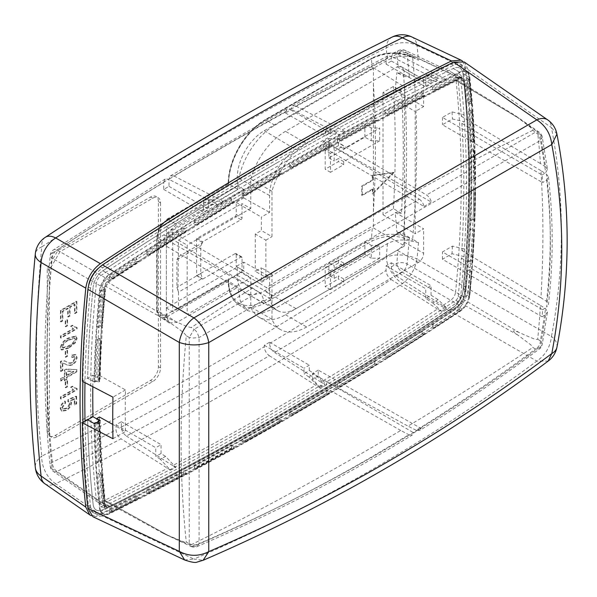 <?xml version="1.0" encoding="UTF-8"?>
<svg xmlns="http://www.w3.org/2000/svg" width="597" height="597" viewBox="0 0 597 597"><rect width="100%" height="100%" fill="white"/><g stroke="black" fill="none" stroke-linecap="round" stroke-linejoin="round"><path stroke-width="0.45" stroke-dasharray="2.98 2.24" d="M231.472 201.704L234.061 201.958L234.061 201.39A3383.109 1953.25 120 0 0 197.003 224.069L197.003 224.629A3382.415 1952.847 -60 0 1 234.061 201.958L231.472 198.652L231.472 201.704A3380.893 1951.966 120 0 0 194.413 224.382L197.003 224.629L194.413 221.323L194.413 224.382M194.413 221.323A3384.639 1954.13 -60 0 1 231.472 198.652M94.027 423.437A1105.129 638.051 120 0 0 99.512 508.226A14.932 8.627 120 0 0 102.535 513.644A14.932 8.627 120 0 0 109.236 513.316A3386.505 1955.212 120 0 0 284.418 419.587A3386.505 1955.212 120 0 0 459.6 311.037A14.932 8.627 120 0 0 469.317 294.724A1105.129 638.051 120 0 0 469.317 77.237A14.94 8.627 120 0 0 466.302 71.819A14.94 8.627 120 0 0 459.6 72.147A3386.505 1955.212 120 0 0 109.229 274.426A14.94 8.627 120 0 0 99.512 290.739A1105.129 638.051 120 0 0 94.027 381.864L95.348 381.102A1103.256 636.969 -60 0 1 96.938 339.835L100.609 340.708A1101.726 636.089 120 0 0 99.02 381.976L95.348 381.102M99.02 423.542A1101.726 636.089 120 0 0 100.609 462.973L96.938 462.1A1103.256 636.969 -60 0 1 95.363 423.273M96.938 462.1L99.595 460.571L101.102 462.69A1101.04 635.686 -60 0 1 99.512 423.266M97.998 421.146A1099.51 634.805 120 0 0 99.595 460.571M97.998 379.573L99.512 381.692L99.02 381.976L99.512 381.692A1101.04 635.686 -60 0 1 101.102 340.424L99.595 338.305A1099.51 634.805 120 0 0 97.998 379.573L99.333 378.796A1097.622 633.716 -60 0 1 104.781 288.463A7.477 4.313 -60 0 1 109.647 280.299A3378.998 1950.877 -60 0 1 459.183 78.498A7.477 4.313 -60 0 1 462.541 78.334A7.477 4.313 -60 0 1 464.048 81.043A1097.622 633.716 -60 0 1 464.048 297A7.477 4.313 -60 0 1 459.183 305.157A3378.998 1950.877 -60 0 1 284.418 413.452A3378.998 1950.877 -60 0 1 109.647 506.965A7.477 4.313 -60 0 1 106.288 507.129A7.477 4.313 -60 0 1 104.781 504.42A1097.622 633.716 -60 0 1 99.348 420.975M99.595 338.305L96.938 339.835M470.988 110.124L468.332 111.661L472.496 112.243L470.988 110.124A1103.256 636.969 -60 0 1 472.742 139.683L474.249 141.802L470.093 141.213A1099.51 634.805 120 0 0 468.332 111.661M470.093 141.213L472.742 139.683M468.041 78.52A1103.256 636.969 -60 0 1 470.279 101.363L471.787 103.482L471.302 103.766L467.623 102.9A1099.51 634.805 120 0 0 465.376 80.065L469.541 80.647L468.041 78.52L465.376 80.065M467.623 102.9L470.279 101.363M473.675 188.048A1103.256 636.969 -60 0 1 473.093 218.95L474.6 221.069L474.115 221.353L470.443 220.48A1099.51 634.805 120 0 0 471.033 189.577L475.219 190.249L473.675 188.048L471.033 189.577M470.443 220.48L473.093 218.95M473.093 148.646L470.443 150.175L474.257 151.063L474.6 150.765L473.093 148.646A1103.256 636.969 -60 0 1 473.675 178.876L475.19 180.995L471.033 180.406A1099.51 634.805 120 0 0 470.443 150.175M471.033 180.406L473.675 178.876M100.789 506.935L104.96 507.525A1101.04 635.686 -60 0 1 101.9 474.458L100.393 472.339L97.736 473.869L101.408 474.742A1101.726 636.089 120 0 0 104.468 507.808L104.96 507.525L103.46 505.398L100.789 506.935A1103.256 636.969 -60 0 1 97.736 473.869M100.393 472.339A1099.51 634.805 120 0 0 103.46 505.398M337.357 383.759A3380.893 1951.966 120 0 0 374.416 361.081L377.005 363.819A3382.415 1952.847 -60 0 1 339.947 386.498L337.357 383.759L337.357 386.811L339.947 387.065A3383.109 1953.25 120 0 0 377.005 364.386L374.416 364.14A3384.639 1954.13 -60 0 1 337.357 386.811M374.416 364.14L374.416 361.081M289.709 411.937A3380.893 1951.966 120 0 0 326.768 390.11L329.357 392.856A3382.415 1952.847 -60 0 1 292.299 414.676L289.709 411.937L289.709 414.99L292.299 415.243A3383.109 1953.25 120 0 0 329.357 393.416L326.768 393.169A3384.639 1954.13 -60 0 1 289.709 414.99M326.768 393.169L326.768 390.11M279.12 421.109A3384.639 1954.13 -60 0 1 242.061 442.078L244.651 442.325A3383.109 1953.25 120 0 0 281.709 421.355L279.12 421.109L279.12 418.049L281.709 420.788A3382.415 1952.847 -60 0 1 244.651 441.758L242.061 439.019A3380.893 1951.966 120 0 0 279.12 418.049M242.061 439.019L242.061 442.078M231.472 447.944A3384.639 1954.13 -60 0 1 194.413 468.063L197.003 468.309A3383.109 1953.25 120 0 0 234.061 448.198L231.472 447.944L231.472 444.892L234.061 447.631A3382.415 1952.847 -60 0 1 197.003 467.749L194.413 465.003A3380.893 1951.966 120 0 0 231.472 444.892M194.413 465.003L194.413 468.063M459.309 309.694A3384.639 1954.13 -60 0 1 432.653 327.163L435.243 327.41A3383.109 1953.25 120 0 0 461.899 309.94L459.309 309.694L459.309 306.627L461.899 309.373A3382.415 1952.847 -60 0 1 435.243 326.843L432.653 324.104A3380.893 1951.966 120 0 0 459.309 306.627M432.653 324.104L432.653 327.163M385.005 354.476A3380.893 1951.966 120 0 0 422.064 330.947L424.654 333.693A3382.415 1952.847 -60 0 1 387.595 357.222L385.005 354.476L385.005 357.536L387.595 357.782A3383.109 1953.25 120 0 0 424.654 334.253L422.064 334.007A3384.639 1954.13 -60 0 1 385.005 357.536M422.064 334.007L422.064 330.947M183.824 473.69A3384.639 1954.13 -60 0 1 146.765 492.95L149.354 493.204A3383.109 1953.25 120 0 0 186.413 473.936L183.824 473.69L183.824 470.63L186.413 473.376A3382.415 1952.847 -60 0 1 149.354 492.637L146.765 489.891A3380.893 1951.966 120 0 0 183.824 470.63M146.765 489.891L146.765 492.95M109.52 508.577A3380.893 1951.966 120 0 0 136.176 495.271L138.765 498.017A3382.415 1952.847 -60 0 1 112.109 511.323L109.52 508.577L109.52 511.644L112.109 511.883A3383.109 1953.25 120 0 0 138.765 498.585L136.176 498.338A3384.639 1954.13 -60 0 1 109.52 511.644M136.176 498.338L136.176 495.271M472.742 228.323A1103.256 636.969 -60 0 1 470.988 259.904L472.496 262.023L468.332 261.441A1099.51 634.805 120 0 0 470.093 229.852L474.249 230.442L472.742 228.323L470.093 229.852M468.332 261.441L470.988 259.904M470.279 269.478L467.623 271.016L471.787 271.605L470.279 269.478A1103.256 636.969 -60 0 1 468.041 294.911L469.541 297.03L465.376 296.448A1099.51 634.805 120 0 0 467.623 271.016M465.376 296.448L468.041 294.911M103.46 289.015A1099.51 634.805 120 0 0 100.393 325.619L101.9 327.738A1101.04 635.686 -60 0 1 104.96 291.135L100.789 290.552L103.46 289.015L104.96 291.135L104.468 291.418A1101.726 636.089 120 0 0 101.408 328.022L97.736 327.149A1103.256 636.969 -60 0 1 100.789 290.552M97.736 327.149L100.393 325.619M183.824 230.987A3380.893 1951.966 120 0 0 146.765 254.516L149.354 254.762A3382.415 1952.847 -60 0 1 186.413 231.233L183.824 230.987L183.824 227.927L186.413 230.666A3383.109 1953.25 120 0 0 149.354 254.195L146.765 251.456A3384.639 1954.13 -60 0 1 183.824 227.927M146.765 251.456L146.765 254.516M109.52 275.769L109.52 278.836L112.109 279.083A3382.415 1952.847 -60 0 1 138.765 261.605L136.176 261.359L136.176 258.3L138.765 261.046A3383.109 1953.25 120 0 0 112.109 278.515L109.52 275.769A3384.639 1954.13 -60 0 1 136.176 258.3M136.176 261.359A3380.893 1951.966 120 0 0 109.52 278.836M459.309 76.886A3380.893 1951.966 120 0 0 432.653 90.192L435.243 90.438A3382.415 1952.847 -60 0 1 461.899 77.132L459.309 76.886L459.309 73.819L461.899 76.565A3383.109 1953.25 120 0 0 435.243 89.871L432.653 87.125A3384.639 1954.13 -60 0 1 459.309 73.819M432.653 87.125L432.653 90.192M385.005 111.773L385.005 114.833L387.595 115.079A3382.415 1952.847 -60 0 1 424.654 95.819L422.064 95.572L422.064 92.505L424.654 95.251A3383.109 1953.25 120 0 0 387.595 114.512L385.005 111.773A3384.639 1954.13 -60 0 1 422.064 92.505M422.064 95.572A3380.893 1951.966 120 0 0 385.005 114.833M279.12 173.526A3380.893 1951.966 120 0 0 242.061 195.353L244.651 195.6A3382.415 1952.847 -60 0 1 281.709 173.779L279.12 173.526L279.12 170.473L281.709 173.212A3383.109 1953.25 120 0 0 244.651 195.032L242.061 192.294A3384.639 1954.13 -60 0 1 279.12 170.473M242.061 192.294L242.061 195.353M326.768 146.444L326.768 143.384L329.357 146.131A3383.109 1953.25 120 0 0 292.299 167.1L292.299 167.66A3382.415 1952.847 -60 0 1 329.357 146.69L326.768 146.444A3380.893 1951.966 120 0 0 289.709 167.414L292.299 167.66L289.709 164.354A3384.639 1954.13 -60 0 1 326.768 143.384M289.709 164.354L289.709 167.414M337.357 137.519L337.357 140.571L339.947 140.825A3382.415 1952.847 -60 0 1 377.005 120.706L374.416 120.46L374.416 117.4L377.005 120.139A3383.109 1953.25 120 0 0 339.947 140.258L337.357 137.519A3384.639 1954.13 -60 0 1 374.416 117.4M374.416 120.46A3380.893 1951.966 120 0 0 337.357 140.571M92.819 386.692A1097.622 633.716 -60 0 1 92.983 375.132L87.677 378.2A1105.129 638.051 -60 0 1 93.162 287.067A1105.129 638.051 120 0 0 87.677 378.2L94.557 382.17A1105.129 638.051 -60 0 1 100.042 291.045A14.932 8.619 -60 0 1 109.758 274.732A3386.505 1955.212 -60 0 1 284.941 166.182A3386.505 1955.212 -60 0 1 460.123 72.453A14.932 8.619 -60 0 1 466.824 72.125A14.932 8.619 -60 0 1 469.846 77.543L462.959 73.565A1105.129 638.051 -60 0 1 462.959 291.06A14.932 8.627 -60 0 1 453.242 307.365A3386.505 1955.212 -60 0 1 278.06 415.915A3386.505 1955.212 -60 0 1 102.878 509.644A14.932 8.627 -60 0 1 96.177 509.98A14.932 8.627 -60 0 1 93.162 504.562A1105.129 638.051 -60 0 1 87.677 419.766A1105.129 638.051 120 0 0 93.162 504.562A14.932 8.619 120 0 0 96.177 509.98A14.932 8.619 120 0 0 102.878 509.644A3386.505 1955.212 120 0 0 278.06 415.915A3386.505 1955.212 120 0 0 453.242 307.365A14.932 8.619 120 0 0 462.959 291.06A1105.129 638.051 120 0 0 462.959 73.565A14.932 8.619 120 0 0 459.944 68.148A14.94 8.627 -60 0 1 462.959 73.565L469.317 77.237M85.028 421.303A1108.868 640.208 120 0 0 90.535 506.443A18.679 10.783 120 0 0 94.304 513.219A18.679 10.783 120 0 0 102.684 512.808A3390.251 1957.369 120 0 0 278.06 418.975A3390.251 1957.369 120 0 0 453.436 310.298A18.679 10.783 120 0 0 465.593 289.911A1108.868 640.208 120 0 0 465.593 71.677A18.679 10.783 120 0 0 461.817 64.909A18.679 10.783 120 0 0 453.436 65.319A3390.251 1957.369 120 0 0 278.06 159.153A3390.251 1957.369 120 0 0 102.684 267.822A18.679 10.783 120 0 0 90.535 288.217A1108.868 640.208 120 0 0 84.975 382.61M460.13 72.453L453.242 68.476A14.94 8.627 -60 0 1 459.944 68.148A14.932 8.619 120 0 0 453.242 68.476A3386.505 1955.212 120 0 0 278.06 162.212A3386.505 1955.212 -60 0 1 453.242 68.476L459.6 72.147M109.758 274.732L102.878 270.762A3386.505 1955.212 -60 0 1 278.06 162.212A3386.505 1955.212 120 0 0 102.878 270.762A14.932 8.619 120 0 0 93.162 287.067A14.94 8.627 -60 0 1 102.878 270.762L109.229 274.426M98.124 268.486A18.679 10.783 -60 0 1 100.565 266.598A3390.251 1957.369 -60 0 1 451.317 64.095A18.679 10.783 -60 0 1 459.697 63.685A18.679 10.783 -60 0 1 463.473 70.461A1108.868 640.208 -60 0 1 463.473 288.687A18.679 10.783 -60 0 1 451.317 309.082A3390.251 1957.369 -60 0 1 275.941 417.751A3390.251 1957.369 -60 0 1 100.565 511.584A18.679 10.783 -60 0 1 92.192 511.995A18.679 10.783 -60 0 1 88.416 505.219A1108.868 640.208 -60 0 1 82.961 422.497M82.856 381.513A1108.868 640.208 -60 0 1 88.416 286.993A18.679 10.783 -60 0 1 88.766 284.694M91.356 515.733L100.371 514.748A3393.997 1959.533 120 0 0 275.941 420.81A3393.997 1959.533 120 0 0 451.511 312.015C459.683 305.955 464.548 297.791 466.1 287.538A1112.614 642.372 120 0 0 466.1 68.573L462.518 61.095M372.244 68.379A1078.816 622.858 -60 0 0 371.401 58.879C384.841 52.245 398.587 51.738 412.654 57.349L418.497 60.185L412.311 56.767A1.5 0.851 115.9 0 0 411.617 56.864C398.259 51.543 385.192 52.006 372.424 58.252L265.628 119.907A52.387 30.283 120 0 0 239.427 147.549A52.387 30.283 120 0 0 228.584 184.07L166.682 219.875L159.944 226.979L157.115 237.569L166.354 242.897L166.354 316.276L169.197 322.97L176.936 322.387L237.822 287.239L228.591 281.142A52.387 30.253 120.1 0 0 238.531 304.574A52.387 30.253 120.1 0 0 238.599 304.619A52.387 30.253 120.1 0 0 239.427 305.127A52.387 30.246 120.1 0 0 265.628 302.537L372.424 240.882C385.244 234.718 398.311 234.77 411.632 241.039A1.5 0.791 119.3 0 0 412.654 239.322C398.647 232.74 384.893 232.658 371.401 239.069A1078.816 622.858 -60 0 0 372.244 228.606L373.416 227.964L373.416 67.737L264.299 130.698A38.223 22.067 120 0 0 237.27 177.51L237.27 185.764L166.354 226.703L166.354 308.015L237.27 267.068L237.27 275.321A38.223 22.067 120 0 0 245.427 292.955A38.223 22.067 120 0 0 264.299 290.926L372.244 228.606M411.684 36.895A22.462 12.97 -64.8 0 1 417.012 45.476L466.1 68.573M466.1 287.538L417.012 259.023A22.462 11.694 -59.9 0 1 402.408 283.56L451.511 312.015M238.531 304.574L247.77 310.686L260.091 313.626L274.859 308.642L387.46 243.636C394.669 239.86 402.796 239.039 411.826 241.151L418.497 242.606L412.654 239.322A1108.726 640.126 -60 0 0 412.654 57.349A1.5 0.851 115.9 0 0 412.311 56.767C405.632 53.655 397.938 52.432 389.214 53.096C383.849 53.357 378.013 55.058 371.715 58.2A1.5 0.866 60 0 1 372.424 58.252M166.354 308.015L172.705 311.686L243.733 270.672L237.27 267.068M373.416 227.964L404.594 245.964L296.06 308.627A37.439 21.611 -60 0 1 277.575 310.612A37.439 21.611 -60 0 1 269.59 293.343L269.59 276.53L243.733 262.113L243.733 270.672M237.27 185.764L243.733 189.368L243.733 197.928L236.233 202.256L236.233 214.48A1.5 0.866 -60 0 1 235.181 216.315L196.95 238.382L196.532 239.121L196.652 275.702L235.181 253.606A1.5 0.866 -60 0 1 235.927 253.531A1.5 0.866 -60 0 1 236.233 254.218L236.233 266.441L242.061 269.807L242.061 257.583A1.5 0.866 120 0 0 241.748 256.897A1.5 0.866 120 0 0 241.001 256.971L202.779 279.038L202.353 278.366L178.481 292.149L177.966 290.523L178.481 240.128L187.167 245.143L187.167 314.447L250.792 277.717L250.792 307.067A52.409 30.26 -60 0 0 259.27 317.335A52.409 30.26 -60 0 0 285.47 314.738L397.184 250.247A7.485 4.321 -60 0 0 398.05 249.658C401.542 247.561 403.587 245.031 404.176 242.054L403.736 236.158L396.878 231.92L395.229 212.435L423.654 228.845L415.184 233.74L415.184 111.467L423.654 106.579L423.654 82.125A7.485 4.321 120 0 0 422.101 78.7A7.485 4.321 120 0 0 418.363 79.073L306.649 143.564A52.409 30.26 120 0 0 271.971 191.286L271.971 236.643L261.382 230.532L261.382 217.077L269.59 212.338L269.59 195.532A37.439 21.611 -60 0 1 296.06 149.675L404.594 87.02L404.594 105.356L383.005 92.453L393.43 86.438L401.46 91.072A1093.025 631.059 -60 0 1 401.46 213.338L395.229 212.435M243.733 189.368L172.705 230.375L172.705 311.686M243.733 262.113L236.233 266.441M178.481 292.149L178.481 308.709L241.792 272.157L242.061 269.807M269.59 276.53L261.382 281.269L261.382 267.822L255.277 271.344L265.866 277.463L271.971 273.933L261.382 267.822M241.792 269.956L261.382 281.269M404.594 245.964L404.594 105.356L415.184 111.467M265.866 277.463L265.866 240.166L255.277 234.054L261.382 230.532M255.277 234.054L255.277 271.344M372.827 189.413L372.827 194.003L394.005 172.608L372.827 175.66L372.827 180.249L362.245 186.361L362.245 195.532L372.827 189.413L372.304 189.107L372.304 193.697L372.827 194.003M328.887 275.307L364.886 254.523L364.886 241.688L328.887 262.471L328.887 275.307L334.178 278.366L338.417 275.918L338.417 278.978L325.178 286.62L325.178 267.665L338.417 260.023L338.417 263.083L343.708 266.143L379.714 245.352L379.714 258.195L371.244 258.195L371.244 245.352L379.714 245.352M364.886 137.146L364.886 124.31L328.887 145.093L328.887 157.929L364.886 137.146L371.244 140.817L379.714 140.817L379.714 127.974L343.708 148.765L343.708 145.705L338.417 142.646L338.417 145.705L343.708 148.765M265.866 240.166L271.971 236.643M271.971 273.933L271.971 319.291A52.409 30.26 120 0 0 280.448 329.566A52.409 30.26 120 0 0 306.649 326.969L418.363 262.471A7.485 4.321 120 0 0 423.654 253.3L423.654 228.845M379.714 140.817L343.708 161.6L343.708 164.66L330.477 172.302L330.477 153.347L343.708 145.705M379.714 258.195L343.708 278.978L343.708 282.03L330.477 289.672L330.477 270.725L343.708 263.083L343.708 266.143M271.971 191.286L250.792 179.055L250.792 208.405L241.792 203.577L241.792 205.771L261.382 217.077M243.733 197.928L269.59 212.338M236.233 202.256L241.792 205.771M373.416 67.737L404.594 87.02M401.46 213.338L393.43 208.704L383.005 214.719L383.005 92.453M383.005 214.719L415.184 233.74M423.654 106.579L395.229 90.169L401.46 91.072M423.654 82.125L404.176 70.879L403.736 76.274L396.878 72.588L403.505 74.386L409.348 77.222L403.736 76.274M395.229 90.169L396.878 72.588M404.176 70.879L401.669 66.901L398.05 66.424A1086.704 627.417 120 0 0 396.804 54.148A3368.087 1944.578 120 0 0 391.363 56.842L391.363 61.036L386.065 64.095L386.065 59.476L387.752 55.969L391.08 56.252A3375.565 1948.892 120 0 0 295.784 106.02L342.126 129.967A3378.998 1950.877 120 0 1 437.422 80.199L441.653 82.64A3378.998 1950.877 120 0 1 443.481 81.729L441.653 82.64M295.784 106.02L292.373 105.773L290.769 109.945L285.47 112.997L287.075 108.669L290.493 108.915A3375.565 1948.892 120 0 0 229.606 143.168A3375.565 1948.892 120 0 0 174.018 176.011L170.503 175.816L168.996 179.219L168.996 186.361L163.705 189.413L163.705 182.428A3368.087 1944.578 120 0 0 52.379 253.001A1086.704 627.417 120 0 0 52.379 462.235A7.485 4.627 63.7 0 0 57.014 471.436L101.169 502.077L97.811 502.234L96.311 499.532L52.148 468.876A7.485 4.306 124.8 0 0 53.402 471.436A7.485 4.306 124.8 0 0 57.014 471.436A3375.565 1948.892 120 0 0 121.072 438.817C118.005 436.541 116.333 433.541 116.057 429.81L116.057 424.78L121.348 421.721L121.348 427.027C121.624 430.75 123.295 433.758 126.37 436.034A3375.565 1948.892 120 0 0 229.606 379.005A3375.565 1948.892 120 0 0 269.314 355.7C266.247 353.424 264.575 350.424 264.299 346.7L264.299 345.305L269.59 342.253L269.59 343.529C269.866 347.26 271.538 350.26 274.605 352.536A3375.565 1948.892 120 0 0 391.08 279.463C388.013 277.195 386.341 274.187 386.065 270.448L386.065 265.837L391.363 262.777L391.363 266.971C391.639 270.71 393.311 273.71 396.378 275.986A3375.565 1948.892 120 0 0 402.199 272.142A7.485 3.895 120.1 0 0 407.064 263.964L455.578 292.112A1097.622 633.716 120 0 0 455.578 76.155L407.064 53.297A7.485 4.806 -6.2 0 0 396.804 54.148A7.485 4.627 63.7 0 1 398.781 50.491A7.485 4.627 63.7 0 1 402.199 50.738L450.713 73.603L453.884 73.349L455.578 76.155L464.048 81.043M250.792 179.055A52.409 30.26 -60 0 1 285.47 131.34L397.184 66.842A7.485 4.321 -60 0 1 398.05 66.424M250.792 208.405L187.167 245.143M65.207 356.976L67.065 355.902L67.065 350.185L65.207 351.26L65.207 356.976L65.737 357.282L67.595 356.208L67.595 350.491L65.737 351.566L65.737 357.282M62.319 370.073L60.461 371.147L60.461 361.379C62.804 360.409 64.767 360.528 66.357 361.737C67.909 363.021 69.834 363.274 72.133 362.506L74.901 358.096L74.222 356.573L71.603 357.096L71.812 355.073L75.446 354.551L76.558 357.215C76.282 360.364 74.797 362.775 72.103 364.431C69.453 365.521 67.222 365.371 65.409 363.983L62.319 362.931L62.319 370.073L62.849 370.379L62.849 363.237L65.939 364.289C67.752 365.677 69.983 365.827 72.633 364.737C75.326 363.08 76.812 360.67 77.08 357.521L75.976 354.857L72.341 355.379L72.133 357.402L74.752 356.879L75.431 358.401L72.662 362.812C70.364 363.58 68.439 363.327 66.886 362.043C65.297 360.827 63.334 360.715 60.991 361.685L60.991 371.453L62.849 370.379M76.558 369.588L66.237 369.006L64.386 370.073L64.386 376.506L60.461 378.767L60.461 380.677L64.386 378.416L64.386 380.558L66.237 379.483L66.237 377.341L76.558 371.386L76.558 369.588L66.767 369.312L64.916 370.379L64.916 376.811L60.991 379.073L60.991 380.983L64.916 378.722L64.916 380.864L66.767 379.789L66.767 377.647L77.08 371.692L77.08 369.894M76.14 396.154L76.14 403.542L74.282 404.609L74.282 398.826L70.364 400.4L70.983 402.759C70.416 406.139 68.715 408.609 65.871 410.184L61.334 410.878L60.26 408.393C60.61 405.229 62.118 402.774 64.797 401.042L65.006 402.826L61.909 407.415L62.603 408.885L65.782 408.333C67.789 407.258 68.976 405.542 69.334 403.176L68.618 401.662L67.767 401.468L68.006 399.43L76.14 396.154L76.67 396.46L68.536 399.729L68.297 401.774L69.148 401.968L69.864 403.482C69.506 405.848 68.319 407.564 66.312 408.639L63.133 409.191L62.439 407.721L65.536 403.132L65.327 401.348C62.648 403.079 61.14 405.535 60.79 408.699L61.864 411.184L66.401 410.49C69.245 408.915 70.946 406.445 71.513 403.065L70.894 400.706L74.812 399.132L74.812 404.915L76.67 403.848L76.67 396.46M72.431 386.155L72.961 386.46L71.103 387.528L73.58 389.916L73.05 389.61L60.461 396.871L60.461 398.774L76.558 389.49L76.558 388.251L74.043 387.662L72.431 386.155L70.573 387.229L73.58 389.916L60.991 397.177L60.991 399.08L77.08 389.796L77.08 388.557L76.558 388.251M65.207 387.46L67.065 386.393L67.065 380.677L65.207 381.744L65.207 387.46L65.737 387.766L67.595 386.699L67.595 380.983L65.737 382.05L65.737 387.766M68.401 347.752L61.207 349.745L60.26 347.558C61.595 342.879 64.304 339.693 68.401 337.984L75.618 335.992L76.558 338.171L74.879 342.514L68.401 347.752L68.931 348.058L75.409 342.82L77.08 338.477L76.147 336.298L68.931 338.29C64.834 339.999 62.125 343.185 60.79 347.864L61.737 350.043L68.931 348.058M72.431 325.178L72.961 325.484L71.103 326.559L73.58 328.94L73.05 328.634L60.461 335.895L60.461 337.805L76.558 328.514L76.558 327.275L74.043 326.693L72.431 325.178L70.573 326.253L73.58 328.94L60.991 336.201L60.991 338.111L77.08 328.82L77.08 327.581L76.558 327.275M65.207 326.492L67.065 325.417L67.065 319.701L65.207 320.776L65.207 326.492L65.737 326.798L67.595 325.723L67.595 320.007L65.737 321.074L65.737 326.798M60.461 321.604L62.319 320.537L62.319 311.246L67.685 308.149L67.685 316.723L69.543 315.649L69.543 307.074L74.491 304.216L74.491 313.268L76.349 312.201L76.349 301.239L60.461 310.41L60.461 321.604L60.991 321.91L62.849 320.843L62.849 311.552L68.215 308.455L68.215 317.029L70.073 315.955L70.073 307.38L75.021 304.522L75.021 313.574L76.879 312.5L76.879 301.545L60.991 310.716L60.991 321.91M241.792 272.157L250.792 277.717M178.481 308.709L187.167 314.447M271.971 319.291L250.792 307.067M393.43 208.704A1093.025 631.059 120 0 0 393.43 86.438M403.736 236.158L409.348 237.412L403.505 234.128L396.878 231.92M464.048 297L455.578 292.112C455.041 295.545 453.421 298.269 450.713 300.269L402.199 272.142A7.485 4 56.5 0 1 396.804 263.381A1086.704 627.417 120 0 0 398.05 249.658M409.348 77.222A1094.182 631.73 120 0 0 407.064 53.297A7.485 4.321 115.2 0 0 405.288 50.439A7.485 4.321 115.2 0 0 402.199 50.738A3375.565 1948.892 120 0 0 396.378 53.618L393.05 53.327L391.363 56.842M391.363 61.036L431.064 83.961L431.064 74.468L425.773 77.297L432.78 80.916L438.071 78.095L446.623 79.819L396.378 53.618M438.071 78.095L431.064 74.468M168.996 186.361L208.704 209.286L208.704 198.294L203.413 201.585L208.189 204.055L213.487 200.764L223.211 201.607L220.353 199.958A3378.998 1950.877 120 0 1 275.941 167.115A3378.998 1950.877 120 0 1 336.827 132.862L339.865 134.616L329.962 133.75L335.253 130.93L330.477 128.459L325.178 131.28L329.962 133.75M223.211 201.607L218.092 204.913L208.189 204.055M109.647 280.299L57.014 250.031A7.485 4.724 119.9 0 0 52.148 258.21L96.311 283.575C96.841 280.127 98.46 277.411 101.169 275.411A3378.998 1950.877 120 0 1 215.062 203.167L218.092 204.913M459.183 78.498L450.713 73.603A3378.998 1950.877 120 0 0 442.713 77.565M446.623 79.819L443.481 81.729M335.253 130.93L345.305 131.803L342.126 129.967M345.305 131.803L339.865 134.616M325.178 131.28L325.178 135.922L330.477 132.87L330.477 128.459M285.47 112.997L325.178 135.922M336.827 132.862L290.493 108.915M290.769 109.945L330.477 132.87M437.422 80.199L391.08 56.252M425.773 77.297L425.773 87.02L431.064 83.961M386.065 64.095L425.773 87.02M441.653 82.707L432.78 80.916M174.018 176.011L220.353 199.958M213.487 200.764L208.704 198.294M163.705 189.413L203.413 212.338L208.704 209.286M203.413 201.585L203.413 212.338M163.705 182.428L165.205 179.025L168.72 179.219A3375.565 1948.892 120 0 0 57.014 250.031A7.485 4 -123.5 0 0 53.543 249.815A7.485 4 -123.5 0 0 52.379 253.001A7.485 3.783 -174.5 0 0 50.223 255.337A7.485 3.783 -174.5 0 0 52.148 258.21A1094.182 631.73 120 0 0 52.148 468.876A7.485 4.806 173.8 0 1 50.23 466.1A7.485 4.806 173.8 0 1 52.379 462.235A3368.087 1944.578 120 0 0 116.057 429.81M215.062 203.167L168.72 179.219M170.533 470.182L175.906 467.436L165.57 456.406L160.28 459.227L170.533 470.182L121.072 438.817M116.057 424.78L155.765 447.705L155.765 456.347L161.056 453.526L165.57 456.406M160.28 459.227L155.765 456.347M109.647 506.965L101.169 502.077A3378.998 1950.877 120 0 0 167.414 468.376M269.314 355.7L315.649 385.259A3378.998 1950.877 120 0 1 275.941 408.564A3378.998 1950.877 120 0 1 172.705 465.593L175.906 467.436M104.781 288.463L96.311 283.575A1097.622 633.716 120 0 0 96.311 499.532L104.781 504.42M99.333 378.796L92.983 375.132M100.609 462.973L101.102 462.69L100.609 462.973M82.364 381.259L87.677 378.2L94.027 381.864M101.102 340.424L100.609 340.708L101.102 340.424M161.056 453.526L161.056 444.646L155.765 447.705M121.348 421.721L161.056 444.646M172.705 465.593L126.37 436.034M319.552 387.505L325.149 384.52L314.343 373.737L309.045 377.028L319.552 387.505L315.649 385.259M264.299 345.305L304.007 368.23L304.007 373.812L309.298 370.521L314.343 373.737M309.045 377.028L304.007 373.812M441.653 311.47L443.481 310.276A3378.998 1950.877 120 0 1 441.653 311.47L437.422 309.03A3378.998 1950.877 120 0 1 320.947 382.095L325.149 384.52M443.481 310.276L446.623 307.806L438.071 299.657L432.78 302.948L425.773 298.485L431.064 295.194L438.071 299.657M459.183 305.157L450.713 300.269A3378.998 1950.877 120 0 1 442.713 305.552L446.623 307.806M309.298 370.521L309.298 365.177L304.007 368.23M269.59 342.253L309.298 365.177M320.947 382.095L274.605 352.536M391.08 279.463L437.422 309.03M386.065 265.837L425.773 288.761L425.773 298.485M432.78 302.948L441.653 311.41M431.064 295.194L431.064 285.702L425.773 288.761M391.363 262.777L431.064 285.702M442.713 305.552L396.378 275.986M178.481 256.688L202.353 242.904L202.779 241.748L241.001 219.674A1.5 0.866 120 0 0 242.061 217.845L242.061 205.614M178.481 240.128L241.792 203.577M202.353 242.904L200.764 245.927L200.764 273.516L202.353 278.366M177.966 290.523L176.906 287.291L176.906 259.695L177.966 257.688M200.764 273.516L176.906 287.291M176.906 259.695L200.764 245.927M67.065 355.902L67.595 356.208M65.207 351.26L65.737 351.566M67.065 350.185L67.595 350.491M65.409 363.983L65.939 364.289M62.849 363.237L62.319 362.931M60.461 371.147L60.991 371.453M60.461 361.379L60.991 361.685M72.133 362.506L72.662 362.812M74.901 358.096L75.431 358.401M72.133 357.402L71.603 357.096M71.812 355.073L72.341 355.379M76.558 357.215L77.08 357.521M72.103 364.431L72.633 364.737M60.461 380.677L60.991 380.983M64.386 378.416L64.916 378.722M60.461 378.767L60.991 379.073M64.386 376.506L64.916 376.811M64.386 370.073L64.916 370.379M66.237 369.006L66.767 369.312M76.558 371.386L77.08 371.692M66.237 377.341L66.767 377.647M66.237 379.483L66.767 379.789M64.386 380.558L64.916 380.864M66.767 375.744L66.767 371.192L73.946 371.595L66.767 375.744L66.237 375.438L66.237 370.886L66.767 371.192M66.237 375.438L73.416 371.289L66.237 370.886M73.416 371.289L73.946 371.595M65.871 410.184L66.401 410.49M60.26 408.393L60.79 408.699M65.327 401.348L64.797 401.042M65.006 402.826L65.536 403.132M61.909 407.415L62.439 407.721M65.782 408.333L66.312 408.639M69.334 403.176L69.864 403.482M68.297 401.774L67.767 401.468M68.006 399.43L68.536 399.729M76.14 403.542L76.67 403.848M74.282 404.609L74.812 404.915M74.282 398.826L74.812 399.132M70.364 400.4L70.894 400.706M70.983 402.759L71.513 403.065M76.558 389.49L77.08 389.796M60.461 398.774L60.991 399.08M60.461 396.871L60.991 397.177M71.103 387.528L70.573 387.229M77.08 388.557L74.573 387.968L72.961 386.46M67.065 386.393L67.595 386.699M65.207 381.744L65.737 382.05M67.065 380.677L67.595 380.983M60.26 347.558L60.79 347.864M68.401 337.984L68.931 338.29M76.558 338.171L77.08 338.477M74.879 342.514L75.409 342.82M62.439 346.969C63.752 343.611 65.916 341.35 68.939 340.193L74.886 338.238L75.431 339.35C74.132 342.723 71.968 344.984 68.939 346.148L62.976 348.081L61.909 346.663L62.446 347.775L68.409 345.842C71.439 344.678 73.603 342.417 74.901 339.044L74.356 337.932L68.409 339.887L68.939 340.193M68.409 339.887C65.386 341.044 63.222 343.305 61.909 346.663M68.409 345.842L68.939 346.148M74.901 339.044L75.431 339.35M76.558 328.514L77.08 328.82M60.461 337.805L60.991 338.111M60.461 335.895L60.991 336.201M71.103 326.559L70.573 326.253M77.08 327.581L74.573 326.992L72.961 325.484M67.065 325.417L67.595 325.723M65.207 320.776L65.737 321.074M67.065 319.701L67.595 320.007M62.319 320.537L62.849 320.843M60.461 310.41L60.991 310.716M76.349 301.239L76.879 301.545M76.349 312.201L76.879 312.5M74.491 313.268L75.021 313.574M74.491 304.216L75.021 304.522M69.543 307.074L70.073 307.38M69.543 315.649L70.073 315.955M67.685 316.723L68.215 317.029M67.685 308.149L68.215 308.455M62.319 311.246L62.849 311.552M166.354 226.703L172.705 230.375M330.477 153.347L325.178 150.287L338.417 142.646M364.886 124.31L371.244 127.974L379.714 127.974M328.887 145.093L334.178 148.153L334.178 160.989L338.417 158.541L338.417 161.6L325.178 169.242L325.178 150.287M338.417 145.705L334.178 148.153M371.244 127.974L371.244 140.817M328.887 157.929L334.178 160.989M343.708 161.6L338.417 158.541M343.708 164.66L338.417 161.6M330.477 172.302L325.178 169.242M343.708 263.083L338.417 260.023M330.477 270.725L325.178 267.665M364.886 241.688L371.244 245.352M328.887 262.471L334.178 265.531L334.178 278.366M338.417 263.083L334.178 265.531M364.886 254.523L371.244 258.195M343.708 278.978L338.417 275.918M343.708 282.03L338.417 278.978M330.477 289.672L325.178 286.62M394.005 172.608L393.475 172.302L372.304 193.697M372.827 175.66L372.304 175.354L393.475 172.302M372.827 180.249L372.304 179.943L361.715 186.055L361.715 195.226L372.304 189.107M372.304 175.354L372.304 179.943M362.245 186.361L361.715 186.055M362.245 195.532L361.715 195.226M411.632 56.872L415.139 58.14M411.826 56.969C402.714 55.357 394.595 56.446 387.46 60.23L274.859 125.236C255.053 136.101 237.322 166.787 237.822 189.406L176.936 224.569C170.414 228.95 166.884 235.061 166.354 242.897M247.77 310.686L240.404 301.448L237.822 287.239M158.406 201.644A11.231 6.485 120 0 0 156.086 196.503A11.231 6.485 120 0 0 150.466 197.055L57.819 250.546L47.23 268.889L47.23 430.892A11.231 6.485 120 0 0 49.558 436.034A11.231 6.485 120 0 0 55.17 435.482L150.466 380.461A11.231 6.485 120 0 0 158.406 366.7L158.406 201.644L160.526 202.868A11.231 6.485 -60 0 0 158.205 197.726L156.086 196.503M100.371 514.748L55.693 483.734A22.462 12.91 -55.2 0 1 45.006 483.839M166.354 316.276L157.115 310.171C157.153 313.5 158.183 315.776 160.205 317.014C162.287 318.149 164.787 317.902 167.697 316.283L228.591 281.142L228.188 280.18L228.629 278.702L228.629 279.956A50.894 29.387 -59.9 0 0 239.158 303.246L239.427 305.127M169.197 322.97L159.944 316.85L159.944 315.141C158.123 314.022 157.19 311.97 157.153 308.97L157.153 236.367L159.944 226.979L167.697 219.241L176.936 224.569M237.822 189.406L228.629 184.107L228.629 182.861A50.894 29.425 -60 0 1 239.158 147.392A50.894 29.425 -60 0 1 264.613 120.542L371.401 58.879A1.5 0.866 60 0 1 371.715 58.2L264.919 119.855A1.5 0.866 -120 0 0 264.605 120.534M57.819 250.546L59.939 251.77L152.586 198.279A11.231 6.485 -60 0 1 158.205 197.726M47.23 268.889L49.35 270.113L59.939 251.77M49.35 270.113L49.35 432.116A11.231 6.485 -60 0 0 51.67 437.258L49.558 436.034M160.526 202.868L160.526 367.924A11.231 6.485 -60 0 1 152.586 381.684L57.29 436.698A11.231 6.485 -60 0 1 51.67 437.258M472.003 112.527L472.496 112.243A1101.726 636.089 120 0 1 474.249 141.802L473.764 142.079A1101.04 635.686 -60 0 0 472.003 112.527M471.787 103.482L471.302 103.766A1101.04 635.686 -60 0 0 469.048 80.931L469.541 80.647A1101.726 636.089 120 0 1 471.787 103.482M475.19 190.167A1101.726 636.089 120 0 1 474.6 221.069L474.115 221.353A1101.04 635.686 -60 0 0 474.697 190.45M474.6 150.765A1101.726 636.089 120 0 1 475.19 180.995L474.697 181.279A1101.04 635.686 -60 0 0 474.115 151.048M101.9 474.458L101.408 474.742L101.9 474.458M377.005 364.386L377.005 363.819L377.005 364.386M339.947 386.498L339.947 387.065L339.947 386.498M329.357 393.416L329.357 392.856L329.357 393.416M292.299 414.676L292.299 415.243L292.299 414.676M244.651 441.758L244.74 442.302L281.799 421.34M281.709 421.355L281.709 420.788L281.709 421.355M197.003 467.749L197.003 468.309L197.003 467.749M234.061 448.198L234.061 447.631L234.061 448.198M435.243 326.843L435.243 327.41L435.243 326.843M461.899 309.94L461.899 309.373L461.899 309.94M424.654 334.253L424.654 333.693L424.654 334.253M387.595 357.222L387.595 357.782L387.595 357.222M149.354 492.637L149.354 493.204L149.354 492.637M186.413 473.936L186.413 473.376L186.413 473.936M138.765 498.585L138.765 498.017L138.765 498.585M112.109 511.323L112.109 511.883L112.109 511.323M472.496 262.023L472.003 262.307A1101.04 635.686 -60 0 0 473.764 230.726L474.249 230.442A1101.726 636.089 120 0 1 472.496 262.023M471.302 271.881L471.787 271.605A1101.726 636.089 120 0 1 469.541 297.03L469.048 297.313A1101.04 635.686 -60 0 0 471.302 271.881M101.408 328.022L101.9 327.738L101.408 328.022M149.354 254.195L149.354 254.762L149.354 254.195M186.413 231.233L186.413 230.666L186.413 231.233M138.765 261.605L138.765 261.046L138.765 261.605M112.109 278.515L112.109 279.083L112.109 278.515M435.243 89.871L435.243 90.438L435.243 89.871M461.899 77.132L461.899 76.565L461.899 77.132M424.654 95.819L424.654 95.251L424.654 95.819M387.595 114.512L387.595 115.079L387.595 114.512M244.651 195.032L244.651 195.6L244.651 195.032M281.709 173.779L281.709 173.212L281.709 173.779M329.357 146.69L329.357 146.131L329.357 146.69M377.005 120.706L377.005 120.139L377.005 120.706M339.947 140.258L339.947 140.825L339.947 140.258M419.31 199.174C421.713 200.89 423.318 203.346 424.109 206.525L323.126 147.198L323.126 141.586L331.522 142.437L331.522 145.496L411.318 193.98A3372.796 1947.295 120 0 0 361.998 221.868A3372.796 1947.295 120 0 0 259.74 283.441L266.284 287.545L419.31 199.174L411.318 193.98M323.126 147.198L328.828 143.907L431.385 202.092C430.527 198.965 428.915 196.6 426.542 194.988L337.372 142.265L337.372 139.213A3378.527 1950.6 -60 0 1 455.974 77.349A7.477 4.313 -60 0 1 459.332 77.185A7.477 4.313 -60 0 1 460.839 79.894A1097.144 633.439 -60 0 1 464.026 114.758L461.369 116.288A1093.406 631.283 120 0 0 458.212 81.782A3.731 2.157 120 0 0 457.481 80.438A3.731 2.157 120 0 0 455.78 80.505A3374.789 1948.444 120 0 0 337.372 142.265M424.109 206.525L431.385 202.092M323.126 141.586A3373.535 1947.72 -60 0 1 328.828 138.437L328.828 143.907M328.828 138.437L337.372 139.213A3378.527 1950.6 -60 0 0 331.522 142.437A3378.527 1950.6 -60 0 0 281.5 170.712A3378.527 1950.6 -60 0 0 178.54 232.718L169.996 231.957L169.996 241.718L271.68 299.41L263.874 303.522L263.553 300.224L199.07 337.521L193.227 338.036L189.249 337.484L189.249 543.561L186.294 542.166A1091.413 630.133 120 0 1 181.1 441.967A1091.413 630.133 120 0 1 186.294 335.768L189.249 337.484L194.122 329.283L191.167 327.574L186.712 326.455L169.22 318.694C161.474 315.306 160.989 316.104 167.764 321.089C184.219 332.895 183.786 332.514 186.294 335.768M547.494 169.444L545.598 166.884L540.397 134.743L534.419 129.661L517.614 117.542C532.666 128.78 532.024 128.542 532.837 130.31L538.882 135.086L540.509 140.392L542.173 137.638L542.173 136.668L547.501 169.444L545.718 172.578L540.509 140.392L271.314 295.739C270.732 292.261 269.06 289.523 266.284 287.545M542.173 136.668L540.397 134.743A7.485 4.306 124.8 0 0 539.136 132.168A7.485 4.306 124.8 0 0 538.882 132.012A7.485 4.306 124.8 0 0 535.524 132.176L426.542 194.988M331.522 145.496A3374.789 1948.444 120 0 0 281.5 173.772A3374.789 1948.444 120 0 0 178.54 235.778L178.54 232.718A3378.527 1950.6 -60 0 0 172.69 236.397L164.294 235.539A3373.535 1947.72 -60 0 1 169.996 231.957M259.74 283.441L178.54 235.778M271.314 295.739L271.68 299.41M172.69 239.457A3374.789 1948.444 120 0 0 107.221 281.747A3.731 2.157 120 0 0 104.796 285.821A1093.406 631.283 120 0 0 99.408 375.394L96.759 376.923A1097.144 633.439 -60 0 1 102.169 286.97A7.477 4.313 -60 0 1 107.027 278.806A3378.527 1950.6 -60 0 1 172.69 236.397L172.69 239.457L252.486 288A3372.796 1947.295 120 0 0 191.167 327.574M100.199 420.482A1097.144 633.439 120 0 0 105.609 504.189A7.477 4.313 120 0 0 107.117 506.905A7.477 4.313 120 0 0 110.475 506.741A3378.527 1950.6 120 0 0 284.941 413.378A3378.527 1950.6 120 0 0 459.414 305.276A7.477 4.313 120 0 0 464.279 297.112A1097.144 633.439 120 0 0 464.279 81.886A7.477 4.313 120 0 0 462.772 79.17A7.477 4.313 120 0 0 459.414 79.334A3378.527 1950.6 120 0 0 284.941 172.697A3378.527 1950.6 120 0 0 110.475 280.799A7.477 4.313 120 0 0 105.609 288.963A1097.144 633.439 120 0 0 100.199 378.916L96.759 376.923M548.419 176.809C553.434 219.412 553.434 261.993 548.412 304.56L546.509 301.373L540.934 297.799A1091.413 630.133 120 0 0 542.904 233.084A1091.413 630.133 120 0 0 540.934 170.638L546.516 174.22L548.419 176.809L546.636 179.913L542.628 182.6L542.128 174.981L442.452 117.43L452.011 111.915L464.026 114.758A1097.144 633.439 -60 0 1 464.503 121.818A1097.144 633.439 -60 0 1 464.503 248.979A1097.144 633.439 -60 0 1 464.026 256.591A1097.144 633.439 -60 0 1 460.839 295.127A7.477 4.313 -60 0 1 455.974 303.291A3378.527 1950.6 -60 0 1 326.783 384.752A3378.527 1950.6 -60 0 1 320.932 388.251A3378.527 1950.6 -60 0 1 281.5 411.385A3378.527 1950.6 -60 0 1 107.027 504.756A7.477 4.313 -60 0 1 103.677 504.92A7.477 4.313 -60 0 1 102.169 502.204A1097.144 633.439 -60 0 1 96.766 418.885M542.128 316.813L545.71 314.403L540.509 346.521L539.524 348.857L535.524 349.021C496.846 377.834 457.071 404.923 416.176 430.273L419.743 430.43L421.079 428.445L318.238 370.103L318.238 375.826L326.783 384.752L326.783 381.692A3374.789 1948.444 120 0 0 455.78 300.351A3.731 2.157 120 0 0 458.212 296.276L519.039 332.484C536.099 340.006 535.621 339.551 537.71 339.283A1091.413 630.133 120 0 0 540.457 305.41L461.369 258.12L464.026 256.591L452.011 253.74L442.452 259.262L542.128 316.813L542.628 309.761L442.452 251.927L452.489 246.128L464.503 248.979L461.847 250.509A1093.406 631.283 120 0 0 461.847 123.348L464.503 121.818L452.489 118.967L442.452 124.766L542.628 182.6M540.934 170.638L461.847 123.348M546.509 301.373C549.009 280.239 550.255 259.046 550.262 237.807C550.262 216.562 549.016 195.368 546.516 174.22M546.636 179.913C551.635 222.33 551.635 264.717 546.628 307.067L548.412 304.56M542.628 309.761L546.628 307.067M461.847 250.509L540.934 297.799M442.452 259.262L442.452 251.927M540.457 305.41L545.591 308.709L547.494 311.925L542.225 344.409A7.485 4.276 -169.1 0 1 540.509 346.521C434.34 425.601 320.529 491.309 199.07 543.651L199.07 337.521L197.316 332.917A7.485 3.716 -120 0 0 194.122 329.283L258.62 291.985C261.359 294.045 263.001 296.791 263.553 300.224M545.71 314.403L547.494 311.925M537.71 339.283L540.397 340.827L545.591 308.709M519.039 332.484C512.114 329.604 511.644 330.41 517.614 334.902L530.86 344.887L532.837 347.476L535.524 349.021C538.651 347.185 540.278 344.454 540.397 340.827A7.485 4.276 10.9 0 1 542.263 343.894A7.485 4.276 -169.1 0 1 542.225 344.409A7.485 7.485 0 0 1 539.643 348.767L539.524 348.857C500.711 377.789 460.787 404.982 419.751 430.43M99.408 416.967A1093.406 631.283 120 0 0 104.796 500.323L167.764 535.285C160.884 532.255 161.369 532.509 169.22 536.046L185.988 543.277L194.115 546.136L196.965 546.628L199.07 543.651A7.485 5.224 0.1 0 1 194.137 544.889A7.485 5.224 -179.9 0 1 189.249 543.561L191.256 546.546L163.048 533.248L182.869 541.583C184.645 542.285 185.779 542.479 186.294 542.166M191.256 546.546L194.115 546.136C254.703 520.032 313.507 490.518 370.543 457.593L408.885 434.758L412.393 434.967L413.751 432.855L421.079 428.445M542.128 174.981L545.718 172.578M545.598 166.884L540.457 163.578A1091.413 630.133 120 0 0 537.71 132.877M461.369 116.288L540.457 163.578M442.452 117.43L442.452 124.766M452.011 111.915A1092.159 630.559 -60 0 1 452.489 118.967M263.874 303.522L164.294 245.009L164.294 235.539M169.996 241.718L164.294 245.009M258.62 291.985L252.486 288M99.408 375.394L125.474 389.938A1092.771 630.917 120 0 0 125.474 431.504L112.766 424.415M104.796 500.323A3.731 2.157 120 0 0 105.572 501.689A3.731 2.157 120 0 0 107.221 501.592A3374.789 1948.444 120 0 0 281.5 408.333A3374.789 1948.444 120 0 0 320.932 385.192L320.932 388.251L312.537 379.237L312.537 373.394L413.751 432.855M191.167 544.74A3372.796 1947.295 120 0 0 361.998 453.183A3372.796 1947.295 120 0 0 400.729 430.459L408.885 434.758M400.729 430.459L320.932 385.192M112.952 438.728L125.474 431.504M125.474 389.938L112.952 397.169M94.557 382.17L100.199 378.916M469.846 77.543A1105.129 638.051 -60 0 1 469.846 295.037A14.932 8.619 -60 0 1 460.13 311.343A3386.505 1955.212 -60 0 1 284.941 419.892A3386.505 1955.212 -60 0 1 109.758 513.621A14.932 8.619 -60 0 1 103.065 513.95A14.932 8.619 -60 0 1 100.042 508.532A1105.129 638.051 -60 0 1 94.557 423.743M458.212 296.276A1093.406 631.283 120 0 0 461.369 258.12M326.783 381.692L407.982 426.124A3372.796 1947.295 120 0 0 532.837 347.476M416.176 430.273L407.982 426.124M318.238 370.103L312.537 373.394M318.238 375.826A3373.535 1947.72 -60 0 1 312.537 379.237M464.227 61.976L468.227 69.774A1112.636 642.379 -60 0 1 468.227 288.769C466.675 299.022 461.817 307.186 453.645 313.246A3394.012 1959.548 -60 0 1 278.06 422.049A3394.012 1959.548 -60 0 1 102.483 515.987L92.975 516.771M468.227 69.774L551.456 127.586C564.68 197.189 564.68 266.822 551.456 336.492L468.227 288.769M556.926 347.253A22.462 12.828 -169.1 0 0 557.061 345.7A22.462 12.828 -169.1 0 0 551.456 336.492C550.24 346.976 545.367 355.17 536.837 361.088C483.63 400.699 428.377 437.049 371.095 470.123C313.813 503.196 254.747 532.845 193.913 559.068L203.107 560.292M453.645 313.246L536.837 361.088L548.165 361.095M556.926 134.071L551.456 127.586A22.462 12.903 124.8 0 0 547.673 119.87M184.577 559.956L193.913 559.068L102.483 515.987M452.489 246.128A1092.159 630.559 -60 0 1 452.011 253.74M532.837 130.31A3372.796 1947.295 120 0 0 418.572 189.98M469.846 295.03L469.317 294.724M90.535 506.443L88.416 505.219M88.416 286.993L90.535 288.217M387.46 243.636A1086.704 627.417 -60 0 1 386.214 257.27A3368.087 1944.578 -60 0 1 214.002 363.894A3368.087 1944.578 -60 0 1 41.79 456.115A1086.704 627.417 -60 0 1 41.79 246.889A3368.087 1944.578 -60 0 1 214.002 140.265A3368.087 1944.578 -60 0 1 386.214 48.036A22.462 14.41 -6.2 0 1 417.012 45.476A1109.136 640.365 -60 0 1 418.497 60.185M418.497 242.606A1109.136 640.365 -60 0 1 417.012 259.023A22.462 11.35 -174.5 0 0 386.214 257.27A22.462 12 56.5 0 0 402.408 283.56A3390.52 1957.526 -60 0 1 229.054 390.893A3390.52 1957.526 -60 0 1 55.693 483.734A22.462 13.873 63.7 0 1 41.79 456.115A22.462 14.41 173.8 0 0 35.342 467.727M373.386 83.781A1078.816 622.858 -60 0 1 373.386 211.883M239.158 303.246A50.894 29.38 -59.9 0 0 264.613 300.731L371.401 239.069A1.5 0.866 60 0 0 372.424 240.882M159.944 315.141C161.817 316.156 164.063 315.94 166.682 314.47L228.629 278.702M237.27 275.321L269.59 293.343M235.181 253.606L241.001 256.971M202.779 279.038L196.95 275.672M242.061 257.583L236.233 254.218M269.59 195.532L237.27 177.51M264.299 130.698L296.06 149.675M296.06 308.627L264.299 290.926M391.363 266.971A3368.087 1944.578 120 0 0 396.804 263.381A7.485 3.783 -174.5 0 1 407.064 263.964A1094.182 631.73 120 0 0 409.348 237.412M269.59 343.529A3368.087 1944.578 120 0 0 386.065 270.448M121.348 427.027A3368.087 1944.578 120 0 0 224.591 370.006A3368.087 1944.578 120 0 0 264.299 346.7M285.47 112.124A3368.087 1944.578 120 0 0 224.591 146.377A3368.087 1944.578 120 0 0 168.996 179.219M386.065 59.476A3368.087 1944.578 120 0 0 290.769 109.229M285.47 314.738L306.649 326.969M418.363 262.471L397.184 250.247M404.176 242.054L423.654 253.3M403.505 234.128A1093.771 631.492 120 0 0 403.505 74.386M165.182 179.04L53.543 249.815A7.485 7.485 0 0 0 50.223 255.337C43.021 329.678 43.029 399.93 50.23 466.1A7.485 7.485 0 0 0 53.402 471.436A7.485 4.306 124.8 0 0 53.409 471.443L97.654 502.129M99.512 508.226L100.042 508.532M109.758 513.621L109.229 513.316M459.6 311.037L460.13 311.343M100.042 291.045L99.512 290.739M241.001 219.674L235.181 216.315M196.95 238.382L202.779 241.748M236.233 214.48L242.061 217.845M202.353 242.479L196.532 239.121M196.532 275.433L202.353 278.792M397.184 66.842L418.363 79.073M306.649 143.564L285.47 131.34M66.357 361.737L66.886 362.043M274.859 125.236L265.628 119.907A1.5 0.866 -120 0 0 264.919 119.855C254.792 125.877 246.128 135.012 238.927 147.258C231.92 159.615 228.338 171.69 228.196 183.473L228.591 184.07L167.697 219.241A1.5 0.866 -120 0 0 166.988 219.189A1.5 0.866 -120 0 0 166.682 219.875M392.154 37.066A22.462 13.873 63.7 0 0 386.214 48.036A1086.704 627.417 -60 0 1 387.46 60.23M45.282 237.322A22.462 12 -123.5 0 0 41.79 246.889A22.462 11.35 -174.5 0 0 35.313 253.889M264.605 300.731A1.5 0.866 -120 0 0 265.628 302.537L274.859 308.642M176.936 322.387L167.697 316.283A1.5 0.866 -120 0 1 166.682 314.47M159.951 316.858C157.884 315.701 156.81 313.276 156.72 309.582A1.5 0.866 180 0 0 157.115 310.171L157.115 237.569A1.5 0.866 0 0 1 156.72 236.979A1.5 0.866 0 0 1 157.153 236.367M228.629 182.861L228.591 184.07M228.188 183.473L166.988 219.189L159.705 226.845L156.72 236.979L156.72 309.582A1.5 0.866 180 0 1 157.153 308.97M228.629 279.956L228.591 281.142L228.188 280.575M152.586 198.279L150.466 197.055M47.23 430.892L49.35 432.116M57.29 436.698L55.17 435.482M150.466 380.461L152.586 381.684M160.526 367.924L158.406 366.7M463.473 288.687L465.593 289.911M453.436 310.306L451.317 309.082M100.565 511.584L102.684 512.808M465.593 71.685L463.473 70.461M451.317 64.095L453.436 65.319M102.684 267.822L100.565 266.598M519.039 118.288L458.212 81.782M455.78 80.505L517.614 117.542M107.027 278.806L110.475 280.799M455.974 77.349L459.414 79.334M460.839 79.894L464.279 81.886M460.839 295.127L464.279 297.112M107.221 281.747L169.22 318.694M104.796 285.821L167.764 321.089M169.22 536.046L107.221 501.592M455.974 303.291L459.414 305.276M517.614 334.902L455.78 300.351M107.027 504.756L110.475 506.741M102.169 502.204L105.609 504.189M102.169 286.97L105.609 288.963M234.151 201.935L197.092 224.614M241.748 256.897L235.927 253.531M277.575 310.612L245.427 292.955M280.448 329.566L259.27 317.335M462.541 78.334L454.063 73.438M393.057 53.327L398.781 50.491A7.485 7.485 0 0 1 405.288 50.432L453.884 73.349M387.752 55.969L292.403 105.759M170.481 175.831L287.097 108.654M106.288 507.129L97.818 502.241M102.535 513.644L103.065 513.95M99.535 423.34L101.132 462.765M466.302 71.819L466.824 72.125M99.535 381.774L101.132 340.514M196.652 275.702L202.48 279.068M422.101 78.7L401.669 66.901M74.752 356.879L74.222 356.573M75.976 354.857L75.446 354.551M61.864 411.184L61.334 410.878M63.133 409.191L62.603 408.885M69.148 401.968L68.618 401.662M74.573 387.968L74.043 387.662M61.737 350.043L61.207 349.745M76.147 336.298L75.618 335.992M74.886 338.238L74.356 337.932M62.976 348.081L62.446 347.775M74.573 326.992L74.043 326.693M238.599 304.619C231.74 299.836 228.27 291.821 228.196 280.56L228.188 280.18M94.304 513.219L92.192 511.995M461.817 64.909L459.697 63.685M472.518 112.318L474.279 141.877M471.817 103.55L469.57 80.714M474.63 221.159L475.219 190.249M474.63 150.847L475.219 181.078M104.982 507.584L101.923 474.525M340.036 387.043L377.095 364.364M292.388 415.228L329.447 393.401M234.143 448.183L197.085 468.294M461.988 309.918L435.34 327.387M387.684 357.767L424.751 334.238M186.495 473.921L149.429 493.189M112.191 511.875L138.84 498.57M472.518 262.12L474.279 230.532M471.817 271.695L469.57 297.127M104.99 291.232L101.923 327.828M186.503 231.211L149.444 254.74M112.206 279.06L138.855 261.59M461.974 77.117L435.325 90.423M387.677 115.064L424.736 95.804M281.799 173.757L244.74 195.585M292.388 167.645L329.44 146.675M340.029 140.81L377.088 120.691M513.554 114.43L457.481 80.438M542.143 136.549A7.485 7.485 0 0 0 539.136 132.168L514.278 114.922M459.332 77.185L462.772 79.17M196.965 546.636C271.516 514.532 343.327 477.309 412.415 434.952M191.361 546.583A7.485 7.485 0 0 0 196.846 546.68M163.048 533.255L105.572 501.689M107.117 506.905L103.677 504.92"/><path stroke-width="0.9" d="M95.363 423.273A1103.256 636.969 -60 0 1 95.348 422.669L94.027 423.437L87.677 419.766L94.557 423.743L100.199 420.482L96.759 418.497L99.408 416.967L112.766 424.415M99.348 420.975A1097.622 633.716 -60 0 1 99.333 420.37L97.998 421.146L99.512 423.266L99.162 423.564L95.348 422.669M84.975 382.61A1108.868 640.208 120 0 0 85.028 421.303M184.577 559.956L92.975 516.771L87.893 508.353A1112.636 642.379 -60 0 1 82.364 422.84L92.983 416.706A1097.622 633.716 -60 0 1 92.819 386.692M82.961 422.497A1108.868 640.208 -60 0 1 82.856 381.513M91.356 515.733L89.819 514.92L85.789 507.107A1112.614 642.372 120 0 1 85.789 288.142C87.341 277.889 92.207 269.732 100.371 263.665A3393.997 1959.533 120 0 1 275.941 154.877A3393.997 1959.533 120 0 1 451.511 60.939L461.033 60.163L462.518 61.095M88.766 284.694A18.679 10.783 -60 0 1 98.124 268.486M92.983 416.706L99.333 420.37M451.511 60.939L402.408 37.798A22.462 12.97 -64.8 0 1 411.669 36.887A22.462 22.462 0 0 0 392.154 37.066A22.462 13.873 63.7 0 1 402.408 37.798A3390.52 1957.526 -60 0 0 229.054 130.639A3390.52 1957.526 -60 0 0 55.693 237.972L100.371 263.665M85.789 288.142L41.089 262.516A22.462 14.179 -60.1 0 1 55.693 237.972A22.462 12 -123.5 0 0 45.282 237.322C160.839 160.944 276.463 94.192 392.154 37.066M45.006 483.839A22.462 12.91 -55.2 0 1 44.887 483.757A22.462 12.91 -55.2 0 1 44.865 483.742A22.462 12.91 -55.2 0 1 41.089 476.063L85.789 507.107M96.766 418.885A1097.144 633.439 -60 0 1 96.759 418.497M82.364 422.84L112.952 438.728A1110.48 641.141 -60 0 1 112.952 397.169L82.364 381.259A1112.636 642.379 -60 0 1 87.893 289.358C89.446 279.105 94.311 270.941 102.483 264.881A3394.012 1959.548 -60 0 1 453.638 62.14L464.227 61.976L547.673 119.87A22.462 12.903 124.8 0 0 546.904 119.4L546.904 119.4A22.462 12.91 -55.2 0 0 536.837 119.878L453.645 62.14M102.483 264.881L193.921 317.865L536.837 119.878C545.576 125.661 550.561 133.877 551.785 144.526L556.926 134.071A22.462 22.462 0 0 0 547.673 119.87M87.893 508.353L179.294 551.359L184.637 559.979C191.361 562.255 195.503 562.956 197.07 562.09L203.114 560.292L208.756 551.628C198.853 556.62 189.033 556.531 179.294 551.359L179.294 342.454C189.003 345.685 198.823 345.723 208.756 342.574A22.462 11.156 -120 0 0 203.502 328.768A22.462 11.156 -120 0 0 193.913 317.865A22.462 11.694 120.1 0 0 179.294 342.454L87.893 289.358M548.292 361.006A22.462 22.462 0 0 0 556.926 347.253L556.926 347.253A22.462 12.828 -169.1 0 1 551.785 353.573C565.068 284.015 565.068 214.33 551.785 144.526L208.756 342.574L208.756 551.628C330.775 499.077 445.123 433.064 551.785 353.581L548.165 361.095M35.342 467.727A22.462 14.41 173.8 0 0 41.089 476.063A1109.136 640.365 -60 0 1 41.089 262.516A22.462 11.35 -174.5 0 1 35.313 253.889C28.022 329.178 28.029 400.453 35.342 467.727A22.462 22.462 0 0 0 44.865 483.742M461.033 60.163L411.684 36.895M89.819 514.92L44.894 483.757M45.282 237.322A22.462 22.462 0 0 0 35.313 253.889M203.114 560.292C325.895 507.368 440.944 440.937 548.277 361.013M556.926 347.253C570.553 276.239 570.553 205.181 556.926 134.071"/></g></svg>
